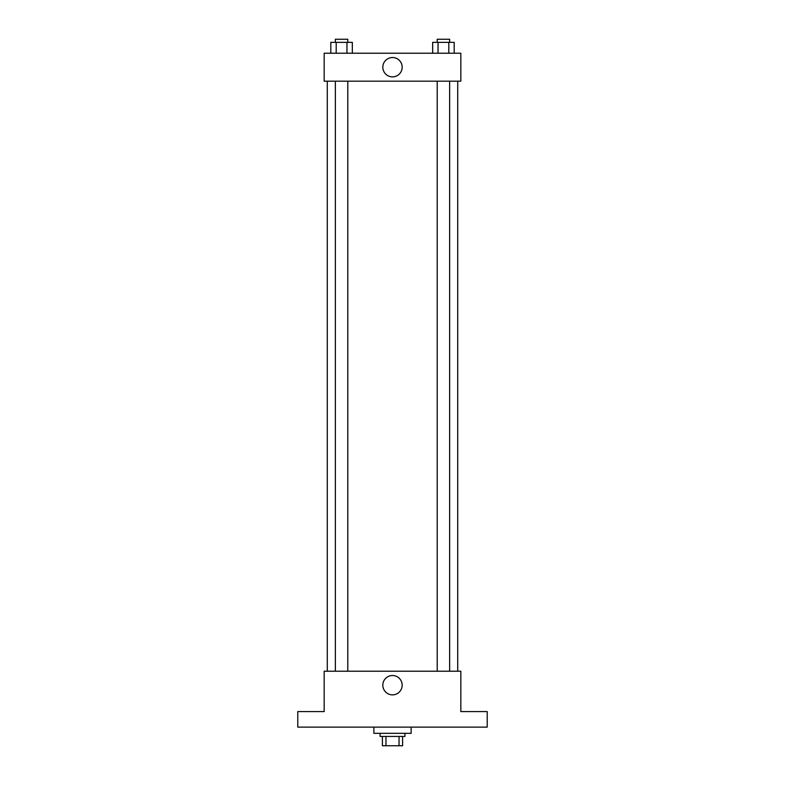 <?xml version="1.0" encoding="UTF-8"?>
<svg xmlns="http://www.w3.org/2000/svg" width="785" height="785" viewBox="0 0 785 785"><rect width="100%" height="100%" fill="white"/><g stroke="black" fill="none" stroke-linecap="round" stroke-linejoin="round"><path stroke-width="1.18" d="M399.035 736.438L399.035 745.75L382.403 745.75L382.403 736.438M399.035 745.75L402.597 745.75L402.597 736.438L402.597 745.75M404.923 733.327L404.923 736.438L380.077 736.438L380.077 733.327M385.965 736.438L385.965 745.75M373.866 727.116L373.866 733.327L411.134 733.327L411.134 727.116M487.22 727.116L297.78 727.116L297.78 711.593L324.176 711.593L324.176 671.214L460.824 671.214L460.824 711.593L487.22 711.593L487.22 727.116M402.165 685.197A9.665 9.665 0 0 1 387.662 693.567A9.665 9.665 0 0 1 387.662 676.817A9.665 9.665 0 0 1 402.165 685.197M457.714 81.179L457.714 671.214M437.216 671.214L437.216 81.179M347.784 81.179L347.784 671.214M460.824 81.179L324.176 81.179L324.176 53.223L460.824 53.223L460.824 81.179M402.165 67.196A9.665 9.665 0 0 1 387.662 75.576A9.665 9.665 0 0 1 387.662 58.826A9.665 9.665 0 0 1 402.165 67.196M454.191 53.223L454.191 42.351L432.672 42.351L432.672 53.223M448.804 42.351L448.804 53.223M438.05 42.351L438.05 53.223M437.216 42.351L437.216 39.25L449.638 39.25L449.638 42.351M352.328 53.223L352.328 42.351L330.809 42.351L330.809 53.223M346.95 42.351L346.95 53.223M336.196 42.351L336.196 53.223M335.362 42.351L335.362 39.25L347.784 39.25L347.784 42.351M327.286 81.179L327.286 671.214M449.638 671.214L449.638 81.179M335.362 81.179L335.362 671.214"/></g></svg>
